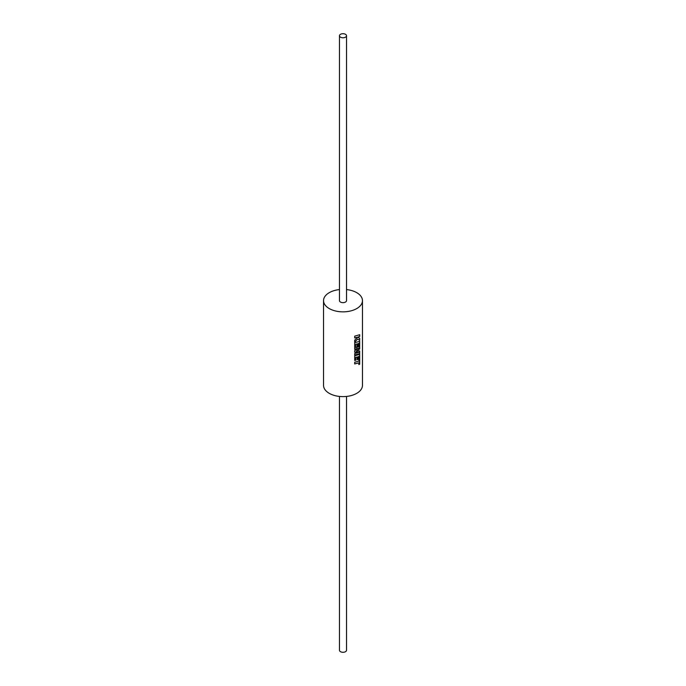 <?xml version="1.0" encoding="UTF-8"?>
<svg xmlns="http://www.w3.org/2000/svg" width="686" height="686" viewBox="0 0 686 686"><rect width="100%" height="100%" fill="white"/><g stroke="black" fill="none" stroke-linecap="round" stroke-linejoin="round"><path stroke-width="1.03" d="M346.524 396.431L346.524 650.259A3.524 2.032 180 0 1 344.346 652.137A3.524 2.032 180 0 1 340.505 651.7A3.524 2.032 180 0 1 339.476 650.259L339.476 396.431M345.495 34.3A3.524 2.032 180 0 1 346.524 35.741A3.524 2.032 180 0 1 344.346 37.619A3.524 2.032 180 0 1 340.505 37.181A3.524 2.032 180 0 1 339.476 35.741A3.524 2.032 180 0 1 341.654 33.863A3.524 2.032 180 0 1 345.495 34.3M339.476 35.741L339.476 300.622A3.524 2.032 0 0 0 340.505 302.054A3.524 2.032 0 0 0 344.346 302.5A3.524 2.032 0 0 0 346.524 300.622L346.524 35.741M358.889 361.136L354.696 362.208L354.696 363.957L358.889 362.877L358.889 364.558L359.687 364.197L359.687 354.379L354.696 355.811L354.696 360.433L355.802 360.244L355.802 357.363L357.149 357.054L357.149 359.678L358.058 359.395L358.058 356.771L358.907 356.463L358.889 361.136M356.334 351.189L359.687 349.02L359.687 346.421L355.802 347.673L355.802 344.278L357.149 343.969L357.149 346.593L358.058 346.319L358.058 343.686L358.907 343.377L358.907 346.164L359.687 345.813L359.687 341.294L354.696 342.726L354.696 349.311L359.25 348.085L354.696 350.572L354.696 352.201L359.267 352.287L354.696 353.522L354.696 355.074L359.687 353.642L359.687 350.958L356.266 351.146L359.687 349.02M354.696 337.898L357.672 337.246L354.696 340.179L354.696 342.04L357.672 339.064L359.687 340.325L359.687 338.318L357.818 337.212L359.687 336.466L359.687 334.717L354.696 336.157L354.696 337.898M339.476 289.569A19.465 11.242 0 0 0 323.535 300.622L323.535 385.378A19.465 11.242 0 0 0 329.237 393.327A19.465 11.242 0 0 0 350.452 395.762A19.465 11.242 0 0 0 362.465 385.378L362.465 300.622A19.465 11.242 0 0 0 356.763 292.673A19.465 11.242 0 0 0 346.524 289.569M323.535 300.622A19.465 11.242 0 0 0 329.237 308.563A19.465 11.242 0 0 0 350.452 310.998A19.465 11.242 0 0 0 362.465 300.622M354.636 337.846L357.672 337.246M354.636 341.997L357.672 339.064M359.593 340.273L359.687 338.318M359.593 338.284L357.818 337.212M357.74 337.169L359.687 336.466M359.593 336.432L359.593 334.768M359.593 348.994L359.593 346.464M355.802 344.278L355.802 347.673M355.742 344.235L357.149 343.969M357.072 346.55L358.058 346.319M357.981 346.276L358.058 343.686M357.981 343.652L358.907 343.377M358.821 346.13L359.687 345.813M359.593 345.778L359.593 341.336M354.636 349.268L359.25 348.085M354.636 352.158L359.267 352.287M354.636 355.022L359.687 353.642M359.593 353.607L359.593 350.975M354.636 363.906L358.889 362.877M358.812 364.523L359.687 364.197M359.593 364.163L359.593 354.422M354.636 360.382L355.802 360.244M355.742 360.201L355.802 357.363M355.742 357.32L357.149 357.054M357.072 359.635L358.058 359.395M357.981 359.361L358.058 356.771M357.981 356.737L358.907 356.463"/></g></svg>
